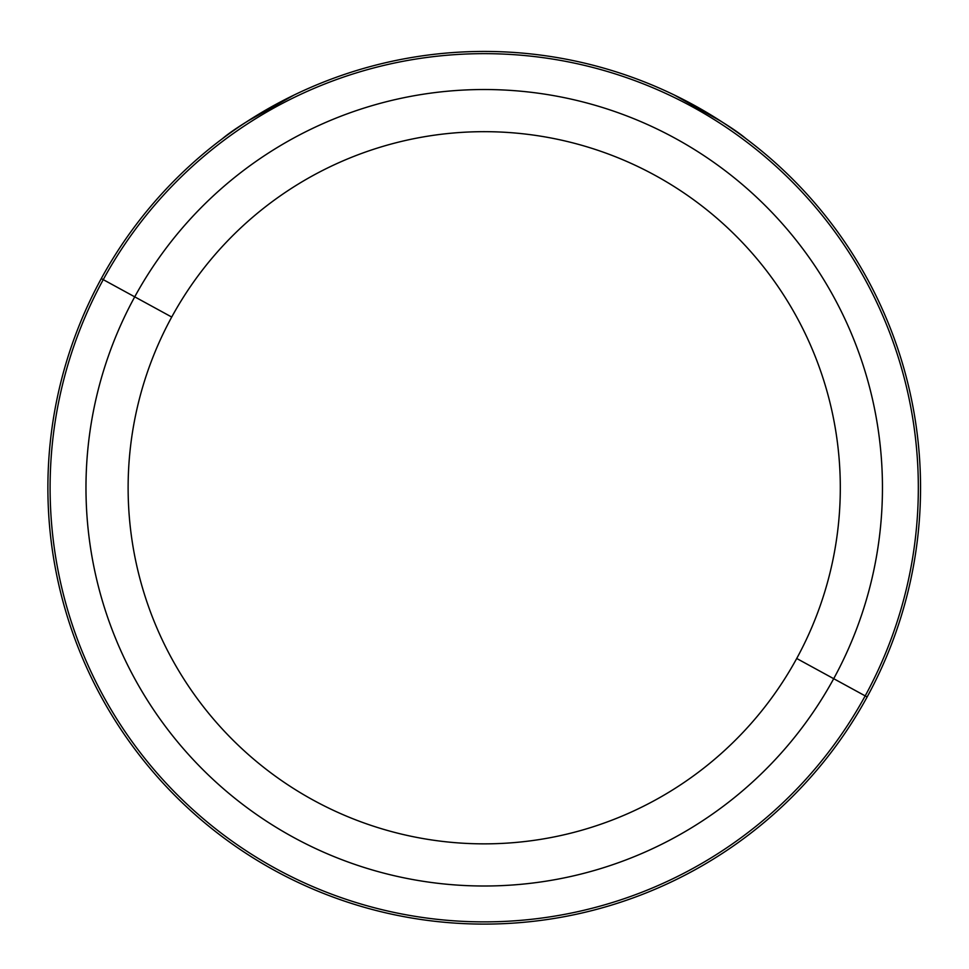 <?xml version="1.0" encoding="UTF-8"?>
<svg xmlns="http://www.w3.org/2000/svg" width="969" height="969" viewBox="0 0 969 969"><rect width="100%" height="100%" fill="white"/><g stroke="black" fill="none" stroke-linecap="round" stroke-linejoin="round"><path stroke-width="1.45" d="M721.033 121.282L674.412 95.059C710.422 114.16 734.296 128.707 746.021 138.7L744.434 137.513M735.047 130.73L732.952 129.277M293.922 95.107L247.398 121.282M235.467 129.277L233.384 130.73M101.297 278.575A436.341 436.341 0 0 0 275.026 870.683A436.341 436.341 0 0 0 867.134 696.953A436.341 436.341 0 0 0 693.404 104.846A436.341 436.341 0 0 0 101.297 278.575L103.247 279.641A434.1 434.1 0 0 0 276.092 868.733A434.1 434.1 0 0 0 865.184 695.887L867.134 696.953A436.341 436.341 0 0 1 275.026 870.683A436.341 436.341 0 0 1 101.297 278.575A436.341 436.341 0 0 1 693.404 104.846A436.341 436.341 0 0 1 867.134 696.953L865.184 695.887A434.1 434.1 0 0 0 692.338 106.796A434.1 434.1 0 0 0 103.247 279.641L101.297 278.575M222.41 138.7C234.135 128.707 257.996 114.16 294.019 95.059M796.712 658.484A356.083 356.083 0 0 1 313.496 800.261A356.083 356.083 0 0 1 171.719 317.045A356.083 356.083 0 0 1 654.935 175.268A356.083 356.083 0 0 1 796.712 658.484L833.703 678.688A398.235 398.235 0 0 0 675.139 138.276A398.235 398.235 0 0 0 134.727 296.841L103.247 279.641A434.1 434.1 0 0 1 692.338 106.796A434.1 434.1 0 0 1 865.184 695.887L833.703 678.688L865.184 695.887A434.1 434.1 0 0 1 276.092 868.733A434.1 434.1 0 0 1 103.247 279.641L134.727 296.841A398.235 398.235 0 0 0 293.292 837.252A398.235 398.235 0 0 0 833.703 678.688A398.235 398.235 0 0 1 293.292 837.252A398.235 398.235 0 0 1 134.727 296.841L171.719 317.045A356.083 356.083 0 0 0 313.496 800.261A356.083 356.083 0 0 0 796.712 658.484A356.083 356.083 0 0 0 654.935 175.268A356.083 356.083 0 0 0 171.719 317.045L134.727 296.841A398.235 398.235 0 0 1 675.139 138.276A398.235 398.235 0 0 1 833.703 678.688L796.712 658.484M833.703 678.688L825.346 674.121L833.703 678.688"/></g></svg>
